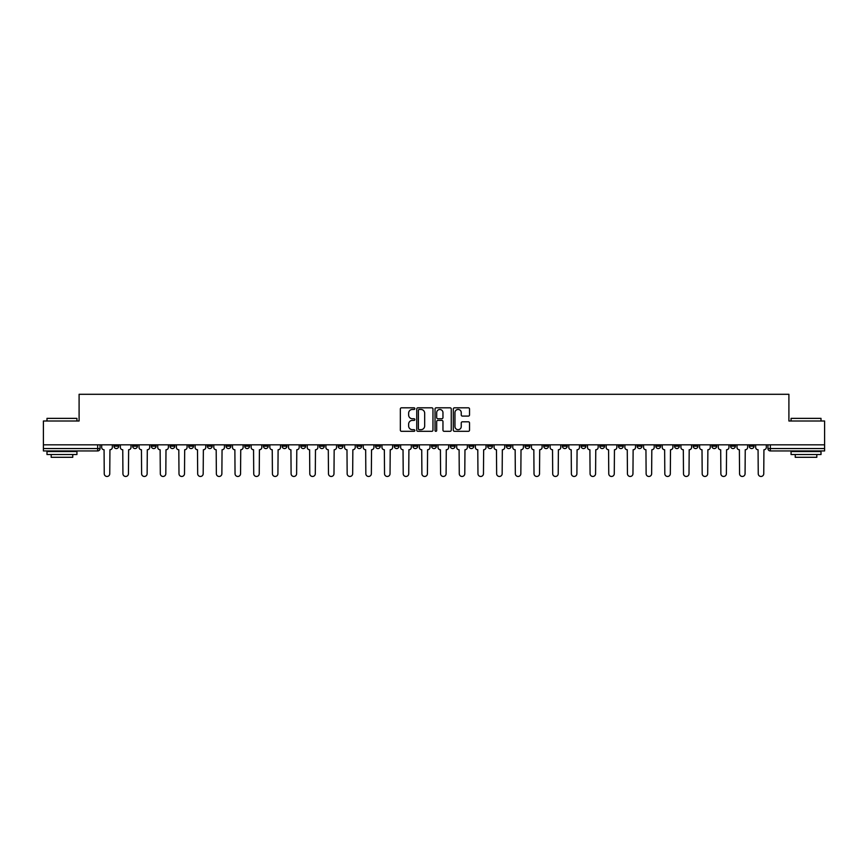 <?xml version="1.0" encoding="UTF-8"?>
<svg xmlns="http://www.w3.org/2000/svg" width="868" height="868" viewBox="0 0 868 868"><rect width="100%" height="100%" fill="white"/><g stroke="black" fill="none" stroke-linecap="round" stroke-linejoin="round"><path stroke-width="1.3" d="M414.839 408.633A0.825 0.825 0 0 0 414.014 407.808L401.526 407.808A1.172 1.172 0 0 0 400.343 408.98L400.343 430.148A1.172 1.172 0 0 0 401.526 431.32L414.014 431.32A0.825 0.825 0 0 0 414.839 430.495A0.825 0.825 0 0 0 414.014 429.682L412.398 429.682A3.765 3.765 0 0 1 408.633 425.917L408.633 424.148A3.765 3.765 0 0 1 412.398 420.394L414.014 420.394A0.825 0.825 0 0 0 414.839 419.569A0.825 0.825 0 0 0 414.014 418.745L412.398 418.745A3.765 3.765 0 0 1 408.633 414.98L408.633 413.222A3.765 3.765 0 0 1 412.398 409.457L414.014 409.457A0.825 0.825 0 0 0 414.839 408.633M730.574 444.839L730.574 446.163L735.37 446.163A2.398 2.398 0 0 1 732.972 448.55A2.398 2.398 0 0 1 730.574 446.163L730.574 444.839M618.461 444.839L618.461 446.163L623.257 446.163A2.398 2.398 0 0 1 620.859 448.55A2.398 2.398 0 0 1 618.461 446.163L618.461 444.839M599.777 444.839L599.777 446.163L604.562 446.163A2.398 2.398 0 0 1 602.175 448.55A2.398 2.398 0 0 1 599.777 446.163L599.777 444.839M487.664 444.839L487.664 446.163L492.449 446.163A2.398 2.398 0 0 1 490.062 448.55A2.398 2.398 0 0 1 487.664 446.163L487.664 444.839M468.98 444.839L468.98 446.163L473.765 446.163A2.398 2.398 0 0 1 471.367 448.55A2.398 2.398 0 0 1 468.98 446.163L468.98 444.839M450.286 444.839L450.286 446.163L455.082 446.163A2.398 2.398 0 0 1 452.684 448.55A2.398 2.398 0 0 1 450.286 446.163L450.286 444.839M412.918 444.839L412.918 446.163L417.714 446.163A2.398 2.398 0 0 1 415.316 448.55A2.398 2.398 0 0 1 412.918 446.163L412.918 444.839M375.551 446.163L375.551 444.839L375.551 446.163A2.398 2.398 0 0 0 377.938 448.55A2.398 2.398 0 0 1 375.551 446.163L380.336 446.163A2.398 2.398 0 0 1 377.938 448.55A2.398 2.398 0 0 0 380.336 446.163L380.336 444.839L380.336 446.163M356.867 446.163L356.867 444.839L356.867 446.163A2.398 2.398 0 0 0 359.254 448.55A2.398 2.398 0 0 1 356.867 446.163L361.652 446.163A2.398 2.398 0 0 1 359.254 448.55M338.173 446.163L338.173 444.839L338.173 446.163A2.398 2.398 0 0 0 340.571 448.55A2.398 2.398 0 0 1 338.173 446.163L342.969 446.163A2.398 2.398 0 0 1 340.571 448.55A2.398 2.398 0 0 0 342.969 446.163L342.969 444.839L342.969 446.163M319.489 444.839L319.489 446.163L324.285 446.163A2.398 2.398 0 0 1 321.887 448.55A2.398 2.398 0 0 1 319.489 446.163L319.489 444.839M300.805 444.839L300.805 446.163L305.601 446.163A2.398 2.398 0 0 1 303.203 448.55A2.398 2.398 0 0 1 300.805 446.163L300.805 444.839M282.122 444.839L282.122 446.163L286.907 446.163A2.398 2.398 0 0 1 284.52 448.55A2.398 2.398 0 0 1 282.122 446.163L282.122 444.839M263.438 446.163L263.438 444.839L263.438 446.163A2.398 2.398 0 0 0 265.825 448.55A2.398 2.398 0 0 1 263.438 446.163L268.223 446.163A2.398 2.398 0 0 1 265.825 448.55M226.06 446.163L226.06 444.839L226.06 446.163A2.398 2.398 0 0 0 228.458 448.55A2.398 2.398 0 0 1 226.06 446.163L230.855 446.163A2.398 2.398 0 0 1 228.458 448.55A2.398 2.398 0 0 0 230.855 446.163L230.855 444.839L230.855 446.163M207.376 446.163L207.376 444.839L207.376 446.163A2.398 2.398 0 0 0 209.774 448.55A2.398 2.398 0 0 1 207.376 446.163L212.172 446.163A2.398 2.398 0 0 1 209.774 448.55A2.398 2.398 0 0 0 212.172 446.163L212.172 444.839L212.172 446.163M188.692 446.163L188.692 444.839L188.692 446.163A2.398 2.398 0 0 0 191.09 448.55A2.398 2.398 0 0 1 188.692 446.163L193.488 446.163A2.398 2.398 0 0 1 191.09 448.55A2.398 2.398 0 0 0 193.488 446.163L193.488 444.839L193.488 446.163M170.009 446.163L170.009 444.839L170.009 446.163A2.398 2.398 0 0 0 172.406 448.55A2.398 2.398 0 0 1 170.009 446.163L174.793 446.163A2.398 2.398 0 0 1 172.406 448.55M151.325 446.163L151.325 444.839L151.325 446.163A2.398 2.398 0 0 0 153.712 448.55A2.398 2.398 0 0 1 151.325 446.163L156.11 446.163A2.398 2.398 0 0 1 153.712 448.55A2.398 2.398 0 0 0 156.11 446.163L156.11 444.839L156.11 446.163M132.63 446.163L132.63 444.839L132.63 446.163A2.398 2.398 0 0 0 135.028 448.55A2.398 2.398 0 0 1 132.63 446.163L137.426 446.163A2.398 2.398 0 0 1 135.028 448.55A2.398 2.398 0 0 0 137.426 446.163L137.426 444.839L137.426 446.163M468.362 416.097A1.172 1.172 0 0 0 469.534 414.926L469.534 408.98A1.172 1.172 0 0 0 468.362 407.808L454.485 407.808A1.172 1.172 0 0 0 453.313 408.98L453.313 430.148A1.172 1.172 0 0 0 454.485 431.32L468.362 431.32A1.172 1.172 0 0 0 469.534 430.148L469.534 422.976A1.172 1.172 0 0 0 468.362 421.805L462.427 421.805A1.172 1.172 0 0 0 461.244 422.976L461.244 426.535A3.146 3.146 0 0 1 458.098 429.682A3.146 3.146 0 0 1 454.962 426.535L454.962 412.604A3.146 3.146 0 0 1 458.098 409.457A3.146 3.146 0 0 1 461.244 412.604L461.244 414.926A1.172 1.172 0 0 0 462.427 416.097L468.362 416.097M43.4 444.839L43.4 421.002L79.097 421.002L79.097 394.289L788.904 394.289L788.904 421.002L824.6 421.002L824.6 444.839L43.4 444.839L43.4 448.55L100.059 448.55L100.059 444.839L100.059 448.55A2.398 2.398 0 0 1 97.661 450.948L43.4 450.948L43.4 448.55M432.969 408.98A1.172 1.172 0 0 0 431.797 407.808L417.92 407.808A1.172 1.172 0 0 0 416.749 408.98L416.749 430.148A1.172 1.172 0 0 0 417.92 431.32L431.797 431.32A1.172 1.172 0 0 0 432.969 430.148L432.969 408.98M436.203 407.808L450.08 407.808A1.172 1.172 0 0 1 451.251 408.98L451.251 430.148A1.172 1.172 0 0 1 450.08 431.32L444.145 431.32A1.172 1.172 0 0 1 442.962 430.148L442.962 421.566A1.172 1.172 0 0 0 441.79 420.394L437.852 420.394A1.172 1.172 0 0 0 436.68 421.566L436.68 430.495A0.825 0.825 0 0 1 435.855 431.32A0.825 0.825 0 0 1 435.031 430.495L435.031 408.98A1.172 1.172 0 0 1 436.203 407.808M767.941 444.839L767.941 448.55L824.6 448.55L824.6 450.948L770.339 450.948A2.398 2.398 0 0 1 767.941 448.55A2.398 2.398 0 0 0 770.339 450.948L770.339 444.839M824.6 444.839L824.6 448.55M754.053 444.839L754.053 446.163A2.398 2.398 0 0 1 751.655 448.55A2.398 2.398 0 0 1 749.258 446.163L754.053 446.163M749.258 444.839L749.258 446.163M735.37 444.839L735.37 446.163A2.398 2.398 0 0 1 732.972 448.55M716.675 444.839L716.675 446.163A2.398 2.398 0 0 1 714.288 448.55A2.398 2.398 0 0 1 711.89 446.163L716.675 446.163M711.89 444.839L711.89 446.163M697.991 444.839L697.991 446.163A2.398 2.398 0 0 1 695.593 448.55A2.398 2.398 0 0 1 693.207 446.163L697.991 446.163M693.207 444.839L693.207 446.163M679.308 444.839L679.308 446.163A2.398 2.398 0 0 1 676.91 448.55A2.398 2.398 0 0 1 674.512 446.163A2.398 2.398 0 0 0 676.91 448.55M674.512 444.839L674.512 446.163L679.308 446.163M660.624 444.839L660.624 446.163A2.398 2.398 0 0 1 658.226 448.55A2.398 2.398 0 0 1 655.828 446.163L660.624 446.163M655.828 444.839L655.828 446.163M641.94 444.839L641.94 446.163A2.398 2.398 0 0 1 639.542 448.55A2.398 2.398 0 0 1 637.145 446.163L641.94 446.163M637.145 444.839L637.145 446.163M623.257 444.839L623.257 446.163M604.562 444.839L604.562 446.163L604.562 444.839M585.878 444.839L585.878 446.163A2.398 2.398 0 0 1 583.48 448.55A2.398 2.398 0 0 1 581.093 446.163L585.878 446.163M581.093 444.839L581.093 446.163M567.195 444.839L567.195 446.163A2.398 2.398 0 0 1 564.797 448.55A2.398 2.398 0 0 1 562.399 446.163L567.195 446.163M562.399 444.839L562.399 446.163M548.511 444.839L548.511 446.163A2.398 2.398 0 0 1 546.113 448.55A2.398 2.398 0 0 1 543.715 446.163L548.511 446.163M543.715 444.839L543.715 446.163M529.827 444.839L529.827 446.163A2.398 2.398 0 0 1 527.429 448.55A2.398 2.398 0 0 1 525.031 446.163L529.827 446.163M525.031 444.839L525.031 446.163M511.133 444.839L511.133 446.163A2.398 2.398 0 0 1 508.746 448.55A2.398 2.398 0 0 1 506.348 446.163L511.133 446.163M506.348 444.839L506.348 446.163M492.449 444.839L492.449 446.163A2.398 2.398 0 0 1 490.062 448.55M473.765 444.839L473.765 446.163M455.082 446.163L455.082 444.839L455.082 446.163A2.398 2.398 0 0 1 452.684 448.55M436.398 444.839L436.398 446.163A2.398 2.398 0 0 1 434 448.55A2.398 2.398 0 0 1 431.602 446.163A2.398 2.398 0 0 0 434 448.55A2.398 2.398 0 0 0 436.398 446.163L431.602 446.163L431.602 444.839M417.714 446.163L417.714 444.839L417.714 446.163A2.398 2.398 0 0 1 415.316 448.55M399.02 444.839L399.02 446.163A2.398 2.398 0 0 1 396.633 448.55A2.398 2.398 0 0 1 394.235 446.163A2.398 2.398 0 0 0 396.633 448.55M394.235 444.839L394.235 446.163L399.02 446.163M361.652 444.839L361.652 446.163L361.652 444.839M324.285 446.163L324.285 444.839L324.285 446.163A2.398 2.398 0 0 1 321.887 448.55M305.601 446.163L305.601 444.839L305.601 446.163A2.398 2.398 0 0 1 303.203 448.55M286.907 446.163L286.907 444.839L286.907 446.163A2.398 2.398 0 0 1 284.52 448.55M268.223 444.839L268.223 446.163L268.223 444.839M249.539 446.163L249.539 444.839L249.539 446.163A2.398 2.398 0 0 1 247.141 448.55A2.398 2.398 0 0 1 244.743 446.163L249.539 446.163A2.398 2.398 0 0 1 247.141 448.55M244.743 444.839L244.743 446.163M174.793 444.839L174.793 446.163L174.793 444.839M118.742 444.839L118.742 446.163A2.398 2.398 0 0 1 116.345 448.55A2.398 2.398 0 0 1 113.947 446.163A2.398 2.398 0 0 0 116.345 448.55A2.398 2.398 0 0 0 118.742 446.163L118.742 444.839M113.947 444.839L113.947 446.163L118.742 446.163M97.661 444.839L97.661 450.948A2.398 2.398 0 0 0 100.059 448.55M419.211 409.457A0.825 0.825 0 0 0 418.398 410.282L418.398 428.857A0.825 0.825 0 0 0 419.211 429.682L420.915 429.682A3.765 3.765 0 0 0 424.68 425.917L424.68 413.222A3.765 3.765 0 0 0 420.915 409.457L419.211 409.457M442.962 412.658A3.146 3.146 0 0 0 439.816 409.512A3.146 3.146 0 0 0 436.68 412.658L436.68 417.573A1.172 1.172 0 0 0 437.852 418.745L441.79 418.745A1.172 1.172 0 0 0 442.962 417.573L442.962 412.658M101.675 447.356L101.675 444.839L101.675 447.356A2.398 2.398 48.4 0 0 104.073 449.754L104.247 473.711A2.756 2.756 48.4 0 0 107.003 476.467A2.756 2.756 48.4 0 0 109.759 473.711L109.932 449.754A2.398 2.398 48.4 0 0 112.33 447.356L112.33 444.839M104.073 449.754L104.247 473.711M109.759 473.711L109.932 449.754M120.359 447.356L120.359 444.839L120.359 447.356A2.398 2.398 48.4 0 0 122.757 449.754L122.93 473.711A2.756 2.756 48.4 0 0 125.686 476.467A2.756 2.756 48.4 0 0 128.442 473.711L128.627 449.754A2.398 2.398 48.4 0 0 131.014 447.356L131.014 444.839M139.043 447.356L139.043 444.839L139.043 447.356A2.398 2.398 48.4 0 0 141.441 449.754L141.614 473.711A2.756 2.756 48.4 0 0 144.37 476.467A2.756 2.756 48.4 0 0 147.126 473.711L147.31 449.754A2.398 2.398 48.4 0 0 149.708 447.356L149.708 444.839M122.757 449.754L122.93 473.711M128.442 473.711L128.627 449.754M141.441 449.754L141.614 473.711M147.126 473.711L147.31 449.754M46.991 418.365L76.937 418.365L46.991 418.365L46.991 421.002M76.937 454.539L46.991 454.539L46.991 451.544L76.937 451.544L76.937 454.539M72.749 454.539L72.749 457.295L51.19 457.295L51.19 454.539M791.063 418.365L821.009 418.365L791.063 418.365L791.063 421.002M821.009 454.539L791.063 454.539L791.063 451.544L821.009 451.544L821.009 454.539M816.81 454.539L816.81 457.295L795.251 457.295L795.251 454.539M157.726 447.356L157.726 444.839L157.726 447.356A2.398 2.398 48.4 0 0 160.124 449.754L160.309 473.711A2.756 2.756 48.4 0 0 163.065 476.467A2.756 2.756 48.4 0 0 165.81 473.711L165.994 449.754A2.398 2.398 48.4 0 0 168.392 447.356L168.392 444.839M176.41 447.356L176.41 444.839L176.41 447.356A2.398 2.398 48.4 0 0 178.808 449.754L178.992 473.711A2.756 2.756 48.4 0 0 181.748 476.467A2.756 2.756 48.4 0 0 184.504 473.711L184.678 449.754A2.398 2.398 48.4 0 0 187.076 447.356L187.076 444.839M195.105 447.356L195.105 444.839L195.105 447.356A2.398 2.398 48.4 0 0 197.492 449.754L197.676 473.711A2.756 2.756 48.4 0 0 200.432 476.467A2.756 2.756 48.4 0 0 203.188 473.711L203.362 449.754A2.398 2.398 48.4 0 0 205.759 447.356L205.759 444.839M160.124 449.754L160.309 473.711M165.81 473.711L165.994 449.754M178.808 449.754L178.992 473.711M184.504 473.711L184.678 449.754M197.492 449.754L197.676 473.711M203.188 473.711L203.362 449.754M213.788 447.356L213.788 444.839L213.788 447.356A2.398 2.398 48.4 0 0 216.186 449.754L216.36 473.711A2.756 2.756 48.4 0 0 219.116 476.467A2.756 2.756 48.4 0 0 221.872 473.711L222.056 449.754A2.398 2.398 48.4 0 0 224.443 447.356L224.443 444.839M232.472 447.356L232.472 444.839L232.472 447.356A2.398 2.398 48.4 0 0 234.87 449.754L235.044 473.711A2.756 2.756 48.4 0 0 237.799 476.467A2.756 2.756 48.4 0 0 240.555 473.711L240.74 449.754A2.398 2.398 48.4 0 0 243.127 447.356L243.127 444.839M251.156 447.356L251.156 444.839L251.156 447.356A2.398 2.398 48.4 0 0 253.554 449.754L253.727 473.711A2.756 2.756 48.4 0 0 256.483 476.467A2.756 2.756 48.4 0 0 259.239 473.711L259.423 449.754A2.398 2.398 48.4 0 0 261.821 447.356L261.821 444.839M269.839 447.356L269.839 444.839L269.839 447.356A2.398 2.398 48.4 0 0 272.237 449.754L272.422 473.711A2.756 2.756 48.4 0 0 275.178 476.467A2.756 2.756 48.4 0 0 277.923 473.711L278.107 449.754A2.398 2.398 48.4 0 0 280.505 447.356L280.505 444.839M288.523 447.356L288.523 444.839L288.523 447.356A2.398 2.398 48.4 0 0 290.921 449.754L291.106 473.711A2.756 2.756 48.4 0 0 293.861 476.467A2.756 2.756 48.4 0 0 296.617 473.711L296.791 449.754A2.398 2.398 48.4 0 0 299.189 447.356L299.189 444.839M307.218 447.356L307.218 444.839L307.218 447.356A2.398 2.398 48.4 0 0 309.605 449.754L309.789 473.711A2.756 2.756 48.4 0 0 312.545 476.467A2.756 2.756 48.4 0 0 315.301 473.711L315.475 449.754A2.398 2.398 48.4 0 0 317.872 447.356L317.872 444.839M325.901 447.356L325.901 444.839L325.901 447.356A2.398 2.398 48.4 0 0 328.299 449.754L328.473 473.711A2.756 2.756 48.4 0 0 331.229 476.467A2.756 2.756 48.4 0 0 333.985 473.711L334.169 449.754A2.398 2.398 48.4 0 0 336.556 447.356L336.556 444.839M344.585 447.356L344.585 444.839L344.585 447.356A2.398 2.398 48.4 0 0 346.983 449.754L347.157 473.711A2.756 2.756 48.4 0 0 349.912 476.467A2.756 2.756 48.4 0 0 352.668 473.711L352.853 449.754A2.398 2.398 48.4 0 0 355.24 447.356L355.24 444.839M363.269 447.356L363.269 444.839L363.269 447.356A2.398 2.398 48.4 0 0 365.667 449.754L365.84 473.711A2.756 2.756 48.4 0 0 368.596 476.467A2.756 2.756 48.4 0 0 371.352 473.711L371.537 449.754A2.398 2.398 48.4 0 0 373.934 447.356L373.934 444.839M381.953 447.356L381.953 444.839L381.953 447.356A2.398 2.398 48.4 0 0 384.35 449.754L384.535 473.711A2.756 2.756 48.4 0 0 387.291 476.467A2.756 2.756 48.4 0 0 390.036 473.711L390.22 449.754A2.398 2.398 48.4 0 0 392.618 447.356L392.618 444.839M400.636 447.356L400.636 444.839L400.636 447.356A2.398 2.398 48.4 0 0 403.034 449.754L403.219 473.711A2.756 2.756 48.4 0 0 405.974 476.467A2.756 2.756 48.4 0 0 408.73 473.711L408.904 449.754A2.398 2.398 48.4 0 0 411.302 447.356L411.302 444.839M419.331 447.356L419.331 444.839L419.331 447.356A2.398 2.398 48.4 0 0 421.718 449.754L421.902 473.711A2.756 2.756 48.4 0 0 424.658 476.467A2.756 2.756 48.4 0 0 427.414 473.711L427.588 449.754A2.398 2.398 48.4 0 0 429.986 447.356L429.986 444.839M438.014 447.356L438.014 444.839L438.014 447.356A2.398 2.398 48.4 0 0 440.412 449.754L440.586 473.711A2.756 2.756 48.4 0 0 443.342 476.467A2.756 2.756 48.4 0 0 446.098 473.711L446.282 449.754A2.398 2.398 48.4 0 0 448.669 447.356L448.669 444.839M456.698 447.356L456.698 444.839L456.698 447.356A2.398 2.398 48.4 0 0 459.096 449.754L459.27 473.711A2.756 2.756 48.4 0 0 462.026 476.467A2.756 2.756 48.4 0 0 464.781 473.711L464.966 449.754A2.398 2.398 48.4 0 0 467.364 447.356L467.364 444.839M475.382 447.356L475.382 444.839L475.382 447.356A2.398 2.398 48.4 0 0 477.78 449.754L477.964 473.711A2.756 2.756 48.4 0 0 480.709 476.467A2.756 2.756 48.4 0 0 483.465 473.711L483.65 449.754A2.398 2.398 48.4 0 0 486.047 447.356L486.047 444.839M494.066 447.356L494.066 444.839L494.066 447.356A2.398 2.398 48.4 0 0 496.463 449.754L496.648 473.711A2.756 2.756 48.4 0 0 499.404 476.467A2.756 2.756 48.4 0 0 502.16 473.711L502.333 449.754A2.398 2.398 48.4 0 0 504.731 447.356L504.731 444.839M221.872 473.711L222.056 449.754M216.186 449.754L216.36 473.711M240.555 473.711L240.74 449.754M234.87 449.754L235.044 473.711M259.239 473.711L259.423 449.754M253.554 449.754L253.727 473.711M277.923 473.711L278.107 449.754M272.237 449.754L272.422 473.711M296.617 473.711L296.791 449.754M290.921 449.754L291.106 473.711M315.301 473.711L315.475 449.754M309.605 449.754L309.789 473.711M333.985 473.711L334.169 449.754M328.299 449.754L328.473 473.711M352.668 473.711L352.853 449.754M346.983 449.754L347.157 473.711M371.352 473.711L371.537 449.754M365.667 449.754L365.84 473.711M390.036 473.711L390.22 449.754M384.35 449.754L384.535 473.711M408.73 473.711L408.904 449.754M403.034 449.754L403.219 473.711M427.414 473.711L427.588 449.754M421.718 449.754L421.902 473.711M446.098 473.711L446.282 449.754M440.412 449.754L440.586 473.711M464.781 473.711L464.966 449.754M459.096 449.754L459.27 473.711M483.465 473.711L483.65 449.754M477.78 449.754L477.964 473.711M502.16 473.711L502.333 449.754M496.463 449.754L496.648 473.711M512.76 447.356L512.76 444.839L512.76 447.356A2.398 2.398 48.4 0 0 515.147 449.754L515.332 473.711A2.756 2.756 48.4 0 0 518.087 476.467A2.756 2.756 48.4 0 0 520.843 473.711L521.017 449.754A2.398 2.398 48.4 0 0 523.415 447.356L523.415 444.839M531.444 447.356L531.444 444.839L531.444 447.356A2.398 2.398 48.4 0 0 533.831 449.754L534.015 473.711A2.756 2.756 48.4 0 0 536.771 476.467A2.756 2.756 48.4 0 0 539.527 473.711L539.701 449.754A2.398 2.398 48.4 0 0 542.099 447.356L542.099 444.839M550.128 447.356L550.128 444.839L550.128 447.356A2.398 2.398 48.4 0 0 552.525 449.754L552.699 473.711A2.756 2.756 48.4 0 0 555.455 476.467A2.756 2.756 48.4 0 0 558.211 473.711L558.395 449.754A2.398 2.398 48.4 0 0 560.782 447.356L560.782 444.839M568.811 447.356L568.811 444.839L568.811 447.356A2.398 2.398 48.4 0 0 571.209 449.754L571.383 473.711A2.756 2.756 48.4 0 0 574.139 476.467A2.756 2.756 48.4 0 0 576.894 473.711L577.079 449.754A2.398 2.398 48.4 0 0 579.477 447.356L579.477 444.839M515.147 449.754L515.332 473.711M520.843 473.711L521.017 449.754M533.831 449.754L534.015 473.711M539.527 473.711L539.701 449.754M552.525 449.754L552.699 473.711M558.211 473.711L558.395 449.754M571.209 449.754L571.383 473.711M576.894 473.711L577.079 449.754M587.495 447.356L587.495 444.839L587.495 447.356A2.398 2.398 48.4 0 0 589.893 449.754L590.077 473.711A2.756 2.756 48.4 0 0 592.822 476.467A2.756 2.756 48.4 0 0 595.578 473.711L595.763 449.754A2.398 2.398 48.4 0 0 598.16 447.356L598.16 444.839M589.893 449.754L590.077 473.711M595.578 473.711L595.763 449.754M606.179 447.356L606.179 444.839L606.179 447.356A2.398 2.398 48.4 0 0 608.577 449.754L608.761 473.711A2.756 2.756 48.4 0 0 611.517 476.467A2.756 2.756 48.4 0 0 614.273 473.711L614.446 449.754A2.398 2.398 48.4 0 0 616.844 447.356L616.844 444.839M608.577 449.754L608.761 473.711M614.273 473.711L614.446 449.754M624.873 447.356L624.873 444.839L624.873 447.356A2.398 2.398 48.4 0 0 627.26 449.754L627.445 473.711A2.756 2.756 48.4 0 0 630.201 476.467A2.756 2.756 48.4 0 0 632.956 473.711L633.13 449.754A2.398 2.398 48.4 0 0 635.528 447.356L635.528 444.839M627.26 449.754L627.445 473.711M632.956 473.711L633.13 449.754M643.557 447.356L643.557 444.839L643.557 447.356A2.398 2.398 48.4 0 0 645.944 449.754L646.128 473.711A2.756 2.756 48.4 0 0 648.884 476.467A2.756 2.756 48.4 0 0 651.64 473.711L651.814 449.754A2.398 2.398 48.4 0 0 654.212 447.356L654.212 444.839M645.944 449.754L646.128 473.711M651.64 473.711L651.814 449.754M662.241 447.356L662.241 444.839L662.241 447.356A2.398 2.398 48.4 0 0 664.638 449.754L664.812 473.711A2.756 2.756 48.4 0 0 667.568 476.467A2.756 2.756 48.4 0 0 670.324 473.711L670.508 449.754A2.398 2.398 48.4 0 0 672.895 447.356L672.895 444.839M664.638 449.754L664.812 473.711M670.324 473.711L670.508 449.754M680.924 447.356L680.924 444.839L680.924 447.356A2.398 2.398 48.4 0 0 683.322 449.754L683.496 473.711A2.756 2.756 48.4 0 0 686.252 476.467A2.756 2.756 48.4 0 0 689.008 473.711L689.192 449.754A2.398 2.398 48.4 0 0 691.59 447.356L691.59 444.839M683.322 449.754L683.496 473.711M689.008 473.711L689.192 449.754M699.608 447.356L699.608 444.839L699.608 447.356A2.398 2.398 48.4 0 0 702.006 449.754L702.19 473.711A2.756 2.756 48.4 0 0 704.935 476.467A2.756 2.756 48.4 0 0 707.691 473.711L707.876 449.754A2.398 2.398 48.4 0 0 710.274 447.356L710.274 444.839M702.006 449.754L702.19 473.711M707.691 473.711L707.876 449.754M718.292 447.356L718.292 444.839L718.292 447.356A2.398 2.398 48.4 0 0 720.69 449.754L720.874 473.711A2.756 2.756 48.4 0 0 723.63 476.467A2.756 2.756 48.4 0 0 726.386 473.711L726.559 449.754A2.398 2.398 48.4 0 0 728.957 447.356L728.957 444.839M720.69 449.754L720.874 473.711M726.386 473.711L726.559 449.754M736.986 447.356L736.986 444.839L736.986 447.356A2.398 2.398 48.4 0 0 739.373 449.754L739.558 473.711A2.756 2.756 48.4 0 0 742.314 476.467A2.756 2.756 48.4 0 0 745.07 473.711L745.243 449.754A2.398 2.398 48.4 0 0 747.641 447.356L747.641 444.839M739.373 449.754L739.558 473.711M745.07 473.711L745.243 449.754M755.67 447.356L755.67 444.839L755.67 447.356A2.398 2.398 48.4 0 0 758.068 449.754L758.241 473.711A2.756 2.756 48.4 0 0 760.997 476.467A2.756 2.756 48.4 0 0 763.753 473.711L763.927 449.754A2.398 2.398 48.4 0 0 766.325 447.356L766.325 444.839M758.068 449.754L758.241 473.711M763.753 473.711L763.927 449.754M76.937 421.002L76.937 418.365M70.113 451.544L70.113 450.948M53.816 451.544L53.816 450.948M821.009 421.002L821.009 418.365M814.184 451.544L814.184 450.948M797.887 451.544L797.887 450.948"/></g></svg>
